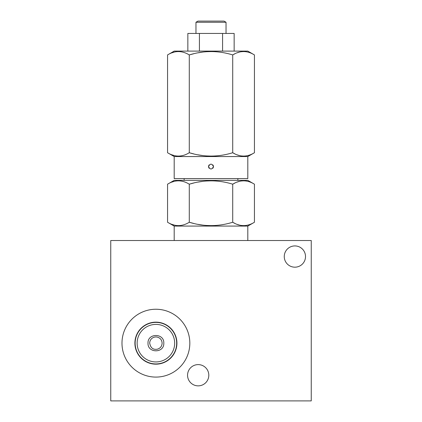 <?xml version="1.0" encoding="UTF-8"?>
<svg xmlns="http://www.w3.org/2000/svg" width="422" height="422" viewBox="0 0 422 422"><rect width="100%" height="100%" fill="white"/><g stroke="black" fill="none" stroke-linecap="round" stroke-linejoin="round"><path stroke-width="0.63" d="M247.809 240.514L247.809 226.081L174.191 226.081L167.56 222.252C174.803 226.719 182.04 226.719 189.283 222.252L193.709 223.428M174.191 240.514L174.191 226.081M311.241 240.514L110.759 240.514L110.759 400.9L311.241 400.9L311.241 240.514M121.984 343.16A33.924 33.924 0 0 0 155.908 377.083A33.924 33.924 0 0 0 189.826 343.16A33.924 33.924 0 0 0 155.908 309.242A33.924 33.924 0 0 0 121.984 343.16M187.558 375.232A10.624 10.624 0 0 1 198.182 364.608A10.624 10.624 0 0 1 208.806 375.232A10.624 10.624 0 0 1 198.182 385.856A10.624 10.624 0 0 1 187.558 375.232M284.259 256.555A10.624 10.624 0 0 1 294.888 245.926A10.624 10.624 0 0 1 305.512 256.555A10.624 10.624 0 0 1 294.888 267.179A10.624 10.624 0 0 1 284.259 256.555M148.006 343.16C147.521 332.963 164.295 332.963 163.805 343.16C164.285 353.346 147.526 353.346 148.006 343.16M174.45 346.035L174.618 344.589L174.455 346.019M174.191 347.396L173.838 348.693M173.431 349.875L172.999 350.904M172.804 351.32L172.587 351.763M172.208 352.454L171.875 353.019M137.139 343.16A18.763 18.763 0 0 0 155.908 361.928A18.763 18.763 0 0 0 174.671 343.16A18.763 18.763 0 0 0 155.908 324.397A18.763 18.763 0 0 0 137.139 343.16M172.245 352.396L172.392 352.127M172.872 351.178L173.363 350.049M173.806 348.794L174.175 347.438M172.129 333.723L172.387 334.187M172.867 335.131L173.358 336.265M173.806 337.526L174.175 338.877M174.191 338.94L173.843 337.637M173.431 336.455L173.004 335.427M172.835 335.063L172.587 334.562M172.208 333.86L171.87 333.296M134.898 343.16A21.01 21.01 0 0 1 155.908 322.15A21.01 21.01 0 0 1 176.918 343.16A21.01 21.01 0 0 1 155.908 364.17A21.01 21.01 0 0 1 134.898 343.16M247.809 226.081L254.44 222.252C247.197 226.719 239.96 226.719 232.717 222.252L234.922 223.423M237.148 224.377L239.248 225.042M241.627 225.496L243.341 225.612M172.034 224.393L174.149 225.058M176.945 225.543L178.174 225.612M198.14 224.377L202.454 225.058M206.791 225.475L211 225.612M254.44 222.252L254.44 184.198C247.197 179.73 239.96 179.73 232.717 184.198C218.237 179.73 203.757 179.73 189.283 184.198L193.709 183.021M198.14 182.072L202.454 181.391M206.791 180.975L211 180.838M247.809 156.551L174.191 156.551L174.191 178.606L247.809 178.606L247.809 156.551L254.44 152.727L254.44 54.934C247.197 50.466 239.96 50.466 232.717 54.934C218.237 50.466 203.757 50.466 189.283 54.934L189.283 152.727L193.709 153.898M198.14 154.848L202.454 155.533M206.791 155.95L211 156.087M254.44 152.727C247.197 157.19 239.96 157.19 232.717 152.727C218.237 157.19 203.757 157.19 189.283 152.727C182.04 157.19 174.803 157.19 167.56 152.727L167.56 54.934C174.803 50.466 182.04 50.466 189.283 54.934L193.709 53.758M198.14 52.808L202.454 52.128M206.791 51.706L211 51.574M167.56 222.252L167.56 184.198C174.803 179.73 182.04 179.73 189.283 184.198L189.283 222.252C203.757 226.719 218.237 226.719 232.717 222.252L232.717 184.198L234.922 183.027M237.148 182.072L239.248 181.407M241.627 180.954L243.341 180.838M234.922 53.763L232.717 54.934L232.717 152.727L234.922 153.893M237.148 154.848L239.248 155.518M241.627 155.966L243.341 156.082M237.148 52.808L239.248 52.143M241.627 51.69L243.341 51.574M172.034 182.056L174.149 181.391M176.945 180.906L178.174 180.838M172.034 154.863L174.149 155.533M176.945 156.019L178.174 156.082M172.034 52.792L174.149 52.128M176.945 51.637L178.174 51.574M167.56 184.198L174.191 180.368L247.809 180.368L254.44 184.198M174.191 156.551L167.56 152.727M208.584 167.17A2.485 2.485 0 0 1 208.515 166.574C210.172 169.781 211.828 169.781 213.485 166.574C211.828 163.367 210.172 163.367 208.515 166.574A2.485 2.485 0 0 1 208.584 165.983M184.134 180.368L184.134 178.606M237.866 180.368L237.866 178.606M208.8 165.424A2.485 2.485 0 0 1 209.138 164.928M212.862 164.928A2.485 2.485 0 0 1 213.2 165.424M213.416 165.983A2.485 2.485 0 0 1 213.416 167.17M213.2 167.729A2.485 2.485 0 0 1 212.862 168.225M209.138 168.225A2.485 2.485 0 0 1 208.8 167.729M254.44 54.934L247.798 51.099L174.202 51.099L167.56 54.934M234.152 51.099L234.152 33.449L222.573 33.449L222.573 51.099M199.427 51.099L199.427 33.449L222.573 33.449M187.848 51.099L187.848 33.449L199.427 33.449M226.034 33.449L226.034 22.255L224.029 21.1L197.971 21.1L195.966 22.255L226.034 22.255M195.966 33.449L195.966 22.255M135.135 343.16A20.768 20.768 0 0 0 155.908 363.933A20.768 20.768 0 0 0 176.676 343.16A20.768 20.768 0 0 0 155.908 322.392A20.768 20.768 0 0 0 135.135 343.16M162.122 343.155C161.916 340 160.297 337.98 157.264 337.088C155.296 336.698 153.518 337.12 151.946 338.365C150.48 339.626 149.731 341.224 149.694 343.155C150.918 349.606 154.705 349.516 157.169 349.242C160.255 348.382 161.906 346.351 162.122 343.155"/></g></svg>
